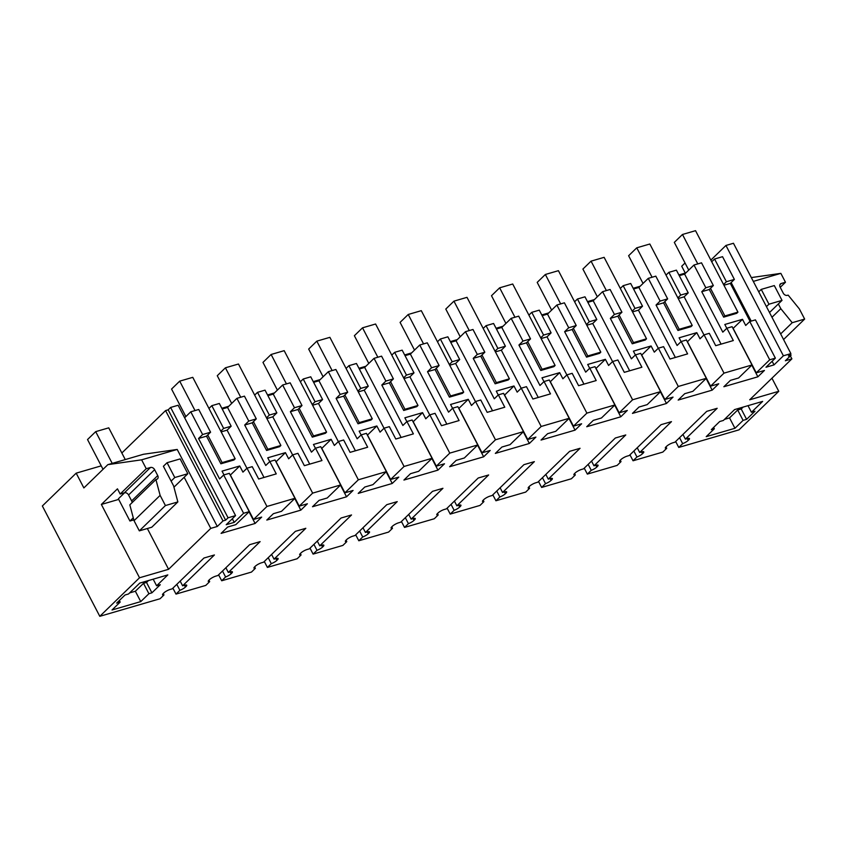 <?xml version="1.0" encoding="UTF-8"?>
<svg xmlns="http://www.w3.org/2000/svg" width="847" height="847" viewBox="0 0 847 847"><rect width="100%" height="100%" fill="white"/><g stroke="black" fill="none" stroke-linecap="round" stroke-linejoin="round"><path stroke-width="1.27" d="M235.572 515.611L228.065 517.803L170.618 407.449L178.124 405.268L235.572 515.611L226.202 524.706L234.227 522.366L243.597 513.271L249.251 511.62L235.826 524.653L227.663 527.025L221.099 533.388L255.116 523.467L249.05 511.821M176.801 584.366L179.892 590.306L175.996 594.096L205.768 585.415L209.675 581.624L208.934 580.206A5.167 1.26 152.5 0 0 208.267 581.455A5.167 1.26 152.5 0 0 209.675 581.624M208.934 580.216L209.558 579.602A5.167 1.26 152.5 0 1 215.921 576.087L217.88 575.515L249.674 544.674L260.124 541.625L228.33 572.466L225.874 567.755M231.03 571.714L231.76 573.123A5.167 1.26 152.5 0 0 232.427 571.884A5.167 1.26 152.5 0 0 230.289 571.894L228.33 572.466M231.76 573.123L231.136 573.737L230.193 571.926M255.371 568.295L254.64 566.876A5.167 1.26 152.5 0 0 253.973 568.125A5.167 1.26 152.5 0 0 255.371 568.295L251.474 572.074L221.702 580.767L225.598 576.976A5.167 1.26 152.5 0 0 231.136 573.737M254.64 566.876L255.265 566.272A5.167 1.26 152.5 0 1 261.628 562.757L263.586 562.186L295.381 531.344L305.82 528.295L274.036 559.136L271.58 554.425M276.736 558.385L277.467 559.793A5.167 1.26 152.5 0 0 278.134 558.554A5.167 1.26 152.5 0 0 275.995 558.565L274.036 559.136M277.467 559.793L276.842 560.407L275.9 558.597M301.077 554.954L300.346 553.546A5.167 1.26 152.5 0 0 299.679 554.785A5.167 1.26 152.5 0 0 301.077 554.954L297.181 558.745L267.398 567.426L271.305 563.647A5.167 1.26 152.5 0 0 276.842 560.407M300.346 553.546L300.971 552.932A5.167 1.26 152.5 0 1 307.334 549.417L309.293 548.856L341.087 518.015L351.526 514.965L319.743 545.807L317.286 541.095M322.442 545.055L323.173 546.463A5.167 1.26 152.5 0 0 323.84 545.224A5.167 1.26 152.5 0 0 321.701 545.235L319.743 545.807M323.173 546.463L322.548 547.067L321.606 545.256M346.783 541.625L346.052 540.217A5.167 1.26 152.5 0 0 345.385 541.455A5.167 1.26 152.5 0 0 346.783 541.625L342.887 545.415L328.001 549.756L313.104 554.097L317.011 550.306A5.167 1.26 152.5 0 0 322.548 547.067M346.052 540.217L346.677 539.603A5.167 1.26 152.5 0 1 353.04 536.087L354.999 535.516L386.793 504.674L397.232 501.625L365.449 532.467L362.992 527.766M368.149 531.715L368.879 533.134A5.167 1.26 152.5 0 0 369.546 531.884A5.167 1.26 152.5 0 0 367.407 531.895L365.449 532.467M368.879 533.134L368.254 533.737L367.312 531.927M392.489 528.295L391.759 526.876A5.167 1.26 152.5 0 0 391.092 528.126A5.167 1.26 152.5 0 0 392.489 528.295L388.593 532.075L373.707 536.426L358.81 540.767L362.717 536.977A5.167 1.26 152.5 0 0 368.254 533.737M391.759 526.876L392.383 526.273A5.167 1.26 152.5 0 1 398.746 522.758L400.705 522.186L432.499 491.345L442.939 488.296L411.155 519.137L408.699 514.425M413.844 518.385L414.585 519.793A5.167 1.26 152.5 0 0 415.252 518.555A5.167 1.26 152.5 0 0 413.114 518.565L411.155 519.137M414.585 519.793L413.961 520.407L413.008 518.597M438.195 514.955L437.465 513.547A5.167 1.26 152.5 0 0 436.798 514.796A5.167 1.26 152.5 0 0 438.195 514.955L434.299 518.745L404.517 527.427L408.423 523.647A5.167 1.26 152.5 0 0 413.961 520.407M437.465 513.547L438.09 512.943A5.167 1.26 152.5 0 1 444.453 509.428L446.411 508.856L478.206 478.015L488.645 474.966L456.861 505.807L454.405 501.096M459.55 505.056L460.292 506.464A5.167 1.26 152.5 0 0 460.959 505.225A5.167 1.26 152.5 0 0 458.82 505.236L456.861 505.807M460.292 506.464L459.656 507.078L458.714 505.267M483.902 501.625L483.171 500.217A5.167 1.26 152.5 0 0 482.504 501.456A5.167 1.26 152.5 0 0 483.902 501.625L480.005 505.415L450.223 514.097L454.13 510.307A5.167 1.26 152.5 0 0 459.656 507.078M483.171 500.217L483.796 499.603A5.167 1.26 152.5 0 1 490.159 496.088L492.118 495.516L523.912 464.675L534.351 461.636L502.567 492.467L500.111 487.766M505.257 491.715L505.998 493.134A5.167 1.26 152.5 0 0 506.665 491.885A5.167 1.26 152.5 0 0 504.526 491.906L502.567 492.467M505.998 493.134L505.363 493.737L504.42 491.927M529.608 488.296L528.877 486.877A5.167 1.26 152.5 0 0 528.21 488.126A5.167 1.26 152.5 0 0 529.608 488.296L525.712 492.086L495.929 500.768L499.836 496.977A5.167 1.26 152.5 0 0 505.363 493.737M528.877 486.887L529.502 486.273A5.167 1.26 152.5 0 1 535.865 482.758L537.824 482.187L569.618 451.345L580.057 448.296L548.274 479.137L545.817 474.426M550.963 478.386L551.704 479.794A5.167 1.26 152.5 0 0 552.36 478.555A5.167 1.26 152.5 0 0 550.232 478.566L548.274 479.137M551.704 479.794L551.069 480.408L550.127 478.597M575.314 474.955L574.584 473.547A5.167 1.26 152.5 0 0 573.917 474.796A5.167 1.26 152.5 0 0 575.314 474.955L571.418 478.746L541.635 487.438L545.542 483.648A5.167 1.26 152.5 0 0 551.069 480.408M574.584 473.547L575.208 472.944A5.167 1.26 152.5 0 1 581.571 469.429L583.53 468.857L615.324 438.015L625.764 434.966L593.98 465.808L591.524 461.096M596.669 465.056L597.41 466.464A5.167 1.26 152.5 0 0 598.067 465.225A5.167 1.26 152.5 0 0 595.939 465.236L593.98 465.808M597.41 466.464L596.775 467.078L595.833 465.268M621.02 461.626L620.29 460.217A5.167 1.26 152.5 0 0 619.623 461.456A5.167 1.26 152.5 0 0 621.02 461.626L617.124 465.416L587.342 474.098L591.248 470.318A5.167 1.26 152.5 0 0 596.775 467.078M620.29 460.217L620.915 459.603A5.167 1.26 152.5 0 1 627.278 456.088L629.236 455.517L661.031 424.686L671.47 421.637L639.686 452.478L637.23 447.767M642.375 451.726L643.117 453.134A5.167 1.26 152.5 0 0 643.773 451.885A5.167 1.26 152.5 0 0 641.645 451.906L639.686 452.478M643.117 453.134L642.481 453.738L641.539 451.927M666.727 448.296L665.996 446.877A5.167 1.26 152.5 0 0 665.329 448.127A5.167 1.26 152.5 0 0 666.727 448.296L662.82 452.086L647.934 456.427L633.048 460.768L636.955 456.978A5.167 1.26 152.5 0 0 642.481 453.738M665.996 446.888L666.621 446.274A5.167 1.26 152.5 0 1 672.984 442.759L674.943 442.187L706.737 411.346L717.176 408.296L685.392 439.138L682.936 434.437M688.082 438.386L688.823 439.794A5.167 1.26 152.5 0 0 689.479 438.555A5.167 1.26 152.5 0 0 687.351 438.566L685.392 439.138M688.823 439.794L688.188 440.408L687.245 438.598M790.357 355.909L791.892 358.853L749.701 399.784L778.764 391.303L739.018 429.853L678.754 447.438L682.661 443.648A5.167 1.26 152.5 0 0 688.188 440.408M791.892 358.853L785.36 360.758L791.066 355.232L790.452 354.046M255.116 523.467L261.67 517.104L253.518 519.486L266.943 506.464L294.957 498.29L281.532 511.313L273.369 513.695L266.805 520.058L300.823 510.138L307.376 503.774L299.224 506.157L312.649 493.123L340.663 484.95L327.238 497.983L319.075 500.365L312.511 506.728L346.529 496.808L353.083 490.445L344.92 492.827L358.355 479.794L386.37 471.62L372.945 484.653L364.782 487.036L358.217 493.399L392.235 483.468L398.789 477.105L390.626 479.487L404.061 466.464L432.076 458.291L418.64 471.313L410.488 473.695L403.924 480.058L437.941 470.138L444.495 463.775L436.332 466.157L449.768 453.124L477.782 444.95L464.347 457.983L456.194 460.366L449.63 466.729L483.648 456.808L490.201 450.445L482.038 452.827L495.474 439.794L523.488 431.621L510.053 444.654L501.9 447.036L495.336 453.399L529.354 443.479L535.907 437.105L527.745 439.487L541.18 426.465L569.195 418.291L555.759 431.314L547.607 433.696L541.042 440.059L575.06 430.138L581.614 423.775L573.451 426.157L586.886 413.124L614.901 404.961L601.465 417.984L593.302 420.366L586.749 426.729L620.766 416.809L627.32 410.446L619.157 412.828L632.593 399.795L660.607 391.621L647.172 404.654L639.009 407.036L632.455 413.4L666.473 403.479L673.026 397.116L664.863 399.488L678.299 386.465L706.313 378.291L692.878 391.325L684.715 393.696L678.161 400.07L712.179 390.139L718.732 383.776L710.569 386.158L724.005 373.135L752.02 364.962L738.584 377.984L730.421 380.367L723.867 386.73L757.885 376.809L764.439 370.446L756.276 372.828L769.711 359.795L775.365 358.143L765.984 367.238L774.02 364.898L783.39 355.804L790.897 353.612L788.451 355.984L791.066 355.232M228.065 517.803L225.62 520.174L168.172 409.821L170.618 407.449M118.696 499.402L101.365 504.452L139.533 577.77L168.585 569.3L210.765 528.38L217.298 526.474L223.005 520.937L225.62 520.174M139.533 577.77L99.798 616.32L160.062 598.744L163.969 594.954L163.227 593.546A5.167 1.26 152.5 0 0 162.56 594.785A5.167 1.26 152.5 0 0 163.969 594.954M163.227 593.546L163.852 592.932A5.167 1.26 152.5 0 1 170.215 589.417L172.174 588.845L203.968 558.014L214.418 554.965L182.624 585.806L180.167 581.095M185.324 585.044L186.054 586.463A5.167 1.26 152.5 0 0 186.721 585.213A5.167 1.26 152.5 0 0 184.582 585.235L182.624 585.806M186.054 586.463L185.429 587.066L184.487 585.256M179.892 590.306A5.167 1.26 152.5 0 0 185.429 587.066M743.084 420.377L746.609 419.35L741.22 408.974L737.695 410.001L729.542 417.91L734.942 428.286L743.084 420.377L737.695 410.001M746.609 419.35L754.973 411.24L751.448 412.267L762.649 401.393L734.571 409.588L723.37 420.461L719.706 421.52L711.353 429.63L714.36 428.751L706.207 436.66L734.942 428.286M156.61 585.785L167.822 574.912L139.744 583.107L128.532 593.98L125.007 595.007L116.653 603.106L120.179 602.079L112.026 609.988L140.761 601.603L148.913 593.705L151.909 592.826L160.274 584.716L156.61 585.785L153.18 579.189M221.829 408.275L228.785 406.242M267.536 394.946L274.492 392.913M313.242 381.605L320.198 379.583M358.948 368.276L365.904 366.243M404.654 354.946L411.61 352.913M450.36 341.606L457.316 339.583M496.067 328.276L503.023 326.243M541.773 314.946L548.729 312.914M587.479 301.617L594.435 299.584M633.185 288.276L640.141 286.254M678.892 274.947L685.848 272.914M783.39 355.804L725.943 245.461L710.855 260.103M725.943 245.461L733.46 243.269L790.897 353.612M99.798 616.32L42.35 505.977L76.177 473.155L101.227 465.85M121.841 452.997L165.567 410.583L168.172 409.821M234.227 522.366L232.343 518.745M697.79 263.915L682.47 234.481L695.535 230.68L737.938 312.141L736.721 313.326L723.656 317.138L709.278 289.505L701.75 291.696L705.826 287.747L713.354 285.555L701.517 262.824L693.989 265.016L684.62 274.11L679.273 275.677M750.114 321.426L730.305 283.374L734.381 279.415L722.544 256.683L714.572 259.013L711.724 261.776M184.635 417.772L190.776 411.811L198.749 409.482L210.585 432.214L202.613 434.532L190.776 411.811M211.814 405.671L223.64 428.402L231.167 426.21L219.331 403.479L211.814 405.671L208.955 408.445M236.927 398.344L248.764 421.075L256.292 418.884L244.455 396.152L236.927 398.344L227.557 407.439L222.21 408.995M266.498 417.836L269.346 415.072L276.874 412.87L265.037 390.149L257.52 392.341L254.661 395.104M282.633 385.014L294.47 407.746L301.998 405.544L290.161 382.823L282.633 385.014L273.263 394.109L267.917 395.665M312.204 404.506L315.052 401.732L322.58 399.54L310.743 376.809L303.226 379.011L300.367 381.775M328.34 371.685L340.176 394.406L347.704 392.214L335.867 369.483L328.34 371.685L318.97 380.779L313.623 382.336M357.91 391.176L360.758 388.402L368.286 386.211L356.449 363.479L348.932 365.671L346.074 368.445M374.046 358.345L385.883 381.076L393.41 378.884L381.574 356.153L374.046 358.345L364.676 367.439L359.329 369.006M403.617 377.836L406.465 375.073L413.992 372.881L408.593 362.505L402.156 350.15L394.638 352.341L391.78 355.115M419.752 345.015L431.589 367.746L439.117 365.544L427.28 342.823L419.752 345.015L410.382 354.11L405.035 355.666M449.323 364.506L452.171 361.743L459.699 359.541L447.862 336.82L440.345 339.012L437.486 341.775M465.458 331.685L477.295 354.406L484.823 352.214L472.986 329.483L465.458 331.685L456.088 340.78L450.742 342.336M495.029 351.177L497.877 348.403L505.405 346.211L493.568 323.48L486.051 325.682L483.192 328.445M511.165 318.345L523.001 341.076L530.529 338.885L518.692 316.153L511.165 318.345L501.795 327.44L496.448 329.007M540.735 337.837L543.583 335.073L551.111 332.882L545.712 322.506L539.274 310.15L531.757 312.342L528.899 315.116M556.871 305.015L568.708 327.747L576.235 325.544L564.398 302.824L556.871 305.015L547.501 314.11L542.154 315.666M586.442 324.507L589.29 321.744L596.817 319.541L584.981 296.821L577.453 299.012L574.605 301.776M602.577 291.686L614.414 314.417L621.942 312.215L610.105 289.483L602.577 291.686L593.207 300.78L587.86 302.337M632.148 311.177L634.996 308.403L642.524 306.212L630.687 283.48L623.159 285.683L620.311 288.446M648.283 278.356L660.12 301.077L667.648 298.885L655.811 276.154L648.283 278.356L638.913 287.44L633.567 289.007M677.844 297.848L680.702 295.074L688.23 292.882L676.393 270.151L668.865 272.342L666.017 275.116M294.957 498.29L275.031 460.006L269.822 461.53L276.26 473.886L258.663 479.021L252.226 466.655L247.017 468.179L242.941 472.128L239.733 465.977L230.384 475.051L253.518 519.486M266.943 506.464L247.017 468.179M249.251 511.62L229.325 473.335L223.672 474.987L219.595 478.947L198.537 438.492L202.613 434.532M224 474.892L222.041 471.133L239.733 465.977M243.597 513.271L223.672 474.987M223.005 520.937L165.567 410.583M217.298 526.474L177.203 449.45L143.429 454.278L107.844 464.654L141.618 459.826L177.203 449.45M171.115 481.085L174.778 477.528L187.833 473.717L180.125 458.905L167.071 462.716L163.397 466.274L173.582 485.829L177.859 501.922L165.419 505.553L160.125 495.379L155.912 479.55L156.663 479.328A3.441 2.583 -134.1 0 0 157.51 478.841A3.441 2.583 -134.1 0 0 157.733 475.601L154.641 469.683A3.441 2.583 -134.1 0 0 150.491 467.48L146.245 468.719L141.618 459.826M184.17 477.274L210.765 528.38M168.585 569.3L147.357 528.517M101.365 504.452L117.458 488.835L120.158 494.023L146.245 468.719M107.844 464.654L83.864 487.925L76.177 473.155M678.754 447.438L675.662 441.488M175.996 594.096L172.894 588.146M120.179 602.079L119.353 600.491M140.761 601.603L135.361 591.238L129.633 592.911M148.913 593.705L143.514 583.329L135.361 591.238M151.909 592.826L146.52 582.461L143.514 583.329M148.479 580.555L146.52 582.461M231.167 426.21L227.091 430.16L221.162 431.885M246.922 468.264L227.091 430.16M210.585 432.214L206.509 436.163L198.537 438.492M195.022 410.573L179.702 381.15L192.767 377.339L235.17 458.799L233.952 459.985L220.887 463.796L206.509 436.163M223.64 428.402L220.792 431.165M150.491 467.48L124.403 492.785L120.158 494.023M124.403 492.785A3.441 2.583 -134.1 0 1 128.564 494.987L131.645 500.905A3.441 2.583 -134.1 0 1 132.058 502.684M155.912 479.55L129.824 504.854L134.038 520.683L139.332 530.857L151.772 527.226L177.859 501.922M160.125 495.379L134.038 520.683M165.419 505.553L139.332 530.857M133.826 519.889L129.94 521.021L118.379 498.798L124.636 492.732M227.557 407.439L264.01 477.454M775.365 358.143L755.439 319.87L749.786 321.521L745.709 325.47L742.501 319.319L733.142 328.392L756.276 372.828M769.711 359.795L749.786 321.521M734.381 279.415L726.408 281.744L723.55 284.507M730.305 283.374L723.931 285.227M752.02 364.962L732.094 326.677L726.885 328.202L722.809 332.151L701.75 291.696M726.79 328.287L724.81 324.475L742.501 319.319M774.02 364.898L772.136 361.277M751.215 321.098L731.152 282.549M726.408 281.744L714.572 259.013M633.048 460.768L629.956 454.818M679.569 437.698L682.661 443.648M751.321 277.583L780.849 273.359L785.476 282.252L780.225 287.334M771.945 378.207L778.764 391.303M778.351 303.946L780.818 308.689L792.21 322.707L804.65 319.075L799.356 308.911L788.144 295.116L787.403 295.338A3.441 2.583 -134.1 0 1 783.242 293.136L780.161 287.207A3.441 2.583 -134.1 0 1 780.373 283.978A3.441 2.583 -134.1 0 1 781.23 283.491L779.865 284.814M785.476 282.252L781.23 283.491M753.301 281.395L780.849 273.359M757.885 376.809L751.818 365.152M724.005 373.135L704.079 334.851L709.288 333.326L715.715 345.692L733.311 340.558L726.885 328.202M751.448 412.267L748.007 405.671M714.36 428.751L713.65 427.396M724.46 419.392L729.542 417.91M743.179 407.079L741.22 408.974M713.354 285.555L709.278 289.505M684.62 274.11L721.062 344.126M705.826 287.747L693.989 265.016M780.818 308.689L771.977 317.265M792.21 322.707L780.648 333.93M804.65 319.075L783.57 339.531M248.764 421.075L244.688 425.025L252.215 422.833L256.292 418.884M269.822 461.53L265.746 465.479L244.688 425.025M240.728 397.243L225.408 367.81L238.473 364.009L280.876 445.469L279.658 446.655L266.593 450.466L252.215 422.833M269.727 461.615L267.747 457.803L285.439 452.647L276.09 461.721L299.224 506.157M312.649 493.123L292.723 454.85L288.647 458.799L285.439 452.647M292.628 454.934L272.798 416.83L266.869 418.556M269.346 415.072L257.52 392.341M276.874 412.87L272.798 416.83M340.663 484.95L320.738 446.676L315.529 448.19L321.966 460.556L304.369 465.681L297.932 453.325L292.723 454.85M273.263 394.109L309.716 464.124M300.823 510.138L294.756 498.481M222.507 571.026L225.598 576.976M221.702 580.767L218.6 574.817M294.47 407.746L290.394 411.695L297.922 409.503L301.998 405.544M315.529 448.19L311.452 452.15L290.394 411.695M286.434 383.903L271.114 354.48L284.179 350.669L326.582 432.139L325.364 433.325L312.299 437.137L297.922 409.503M315.433 448.275L313.454 444.474L331.145 439.307L321.796 448.391L344.92 492.827M358.355 479.794L338.429 441.509L334.353 445.469L331.145 439.307M338.334 441.594L318.504 403.5L312.575 405.226M315.052 401.732L303.226 379.011M322.58 399.54L318.504 403.5M386.37 471.62L366.444 433.336L361.235 434.86L367.672 447.216L358.874 449.789L350.076 452.351L343.638 439.995L338.429 441.509M318.97 380.779L355.422 450.795M346.529 496.808L340.462 485.151M268.213 557.697L271.305 563.647M267.398 567.426L264.306 561.487M340.176 394.406L336.1 398.365L343.628 396.163L347.704 392.214M361.235 434.86L357.159 438.81L336.1 398.365M332.14 370.573L316.82 341.15L329.885 337.339L372.288 418.799L371.071 419.985L358.006 423.796L343.628 396.163M361.14 434.945L359.16 431.144L376.851 425.977L367.503 435.051L390.626 479.487M404.061 466.464L384.136 428.18L380.059 432.129L376.851 425.977M384.04 428.264L364.21 390.16L358.281 391.896M360.758 388.402L348.932 365.671M368.286 386.211L364.21 390.16M432.076 458.291L412.15 420.006L406.941 421.531L413.378 433.886L395.782 439.021L389.345 426.655L384.136 428.18M364.676 367.439L401.129 437.465M392.235 483.468L386.168 471.821M313.919 544.367L317.011 550.306M313.104 554.097L310.013 548.147M385.883 381.076L381.806 385.025L389.334 382.833L393.41 378.884M406.941 421.531L402.865 425.48L381.806 385.025M377.847 357.243L362.527 327.821L375.592 324.009L417.995 405.469L416.777 406.655L403.712 410.467L389.334 382.833M406.846 421.615L404.866 417.804L422.558 412.648L413.209 421.721L436.332 466.157M449.768 453.124L429.842 414.85L425.766 418.799L422.558 412.648M429.747 414.935L409.916 376.83L403.987 378.556M406.465 375.073L394.638 352.341M413.992 372.881L409.916 376.83M477.782 444.95L457.856 406.676L452.647 408.19L459.085 420.557L441.488 425.692L435.051 413.325L429.842 414.85M410.382 354.11L446.835 424.125M437.941 470.138L431.875 458.481M359.626 531.027L362.717 536.977M358.81 540.767L355.719 534.817M431.589 367.746L427.513 371.695L435.04 369.504L439.117 365.544M452.647 408.19L448.571 412.15L427.513 371.695M423.553 343.903L408.233 314.481L421.298 310.669L463.701 392.14L462.483 393.326L449.418 397.137L435.04 369.504M452.552 408.275L450.572 404.474L468.264 399.318L458.915 408.392L482.038 452.827M495.474 439.794L475.548 401.51L471.472 405.469L468.264 399.318M475.453 401.605L455.622 363.501L449.693 365.226M452.171 361.743L440.345 339.012M459.699 359.541L455.622 363.501M523.488 431.621L503.563 393.347L498.354 394.861L504.78 407.216L495.982 409.789L487.184 412.351L480.757 399.996L475.548 401.51M456.088 340.78L492.541 410.795M483.648 456.808L477.581 445.151M405.332 517.697L408.423 523.647M404.517 527.427L401.425 521.487M477.295 354.406L473.219 358.366L480.747 356.174L484.823 352.214M498.354 394.861L494.277 398.81L473.219 358.366M469.259 330.574L453.939 301.151L467.004 297.339L509.407 378.8L508.189 379.996L495.124 383.797L480.747 356.174M498.258 394.946L496.278 391.145L513.97 385.978L504.621 395.051L527.745 439.487M541.18 426.465L521.254 388.18L517.178 392.14L513.97 385.978M521.159 388.265L501.329 350.16L495.4 351.897M497.877 348.403L486.051 325.682M505.405 346.211L501.329 350.16M569.195 418.291L549.269 380.007L544.06 381.531L550.486 393.887L541.688 396.46L532.89 399.022L526.463 386.666L521.254 388.18M501.795 327.44L538.247 397.465M529.354 443.479L523.287 431.822M451.038 504.367L454.13 510.307M450.223 514.097L447.131 508.158M523.001 341.076L518.925 345.036L526.453 342.834L530.529 338.885M544.06 381.531L539.984 385.48L518.925 345.036M514.965 317.244L499.645 287.821L512.71 284.01L555.113 365.47L553.896 366.656L540.831 370.467L526.453 342.834M543.965 381.616L541.985 377.804L559.676 372.648L550.328 381.722L573.451 426.157M586.886 413.124L566.961 374.85L562.884 378.8L559.676 372.648M566.865 374.935L547.035 336.831L541.106 338.556M543.583 335.073L531.757 312.342M551.111 332.882L547.035 336.831M614.901 404.961L594.975 366.677L589.766 368.191L596.193 380.557L578.596 385.692L572.17 373.326L566.961 374.85M547.501 314.11L583.954 384.125M575.06 430.138L568.993 418.492M496.744 491.038L499.836 496.977M495.929 500.768L492.838 494.817M568.708 327.747L564.631 331.696L572.159 329.504L576.235 325.544M589.766 368.191L585.69 372.151L564.631 331.696M560.672 303.904L545.352 274.481L558.417 270.68L600.819 352.14L599.602 353.326L586.537 357.138L572.159 329.504M589.671 368.286L587.691 364.475L605.383 359.319L596.034 368.392L619.157 412.828M632.593 399.795L612.667 361.51L608.591 365.47L605.383 359.319M612.572 361.605L592.741 323.501L586.812 325.227M589.29 321.744L577.453 299.012M596.817 319.541L592.741 323.501M660.607 391.621L640.681 353.347L635.472 354.861L641.899 367.227L624.303 372.352L617.876 359.996L612.667 361.51M593.207 300.78L629.66 370.795M620.766 416.809L614.7 405.152M542.451 477.697L545.542 483.648M541.635 487.438L538.544 481.488M614.414 314.417L610.338 318.366L617.865 316.175L621.942 312.215M635.472 354.861L631.396 358.821L610.338 318.366M606.378 290.574L591.058 261.151L604.123 257.34L646.526 338.811L645.308 339.996L632.243 343.797L617.865 316.175M635.377 354.946L633.397 351.145L651.089 345.978L641.74 355.062L664.863 399.488M678.299 386.465L658.373 348.181L654.297 352.14L651.089 345.978M658.278 348.265L638.447 310.171L632.518 311.897M634.996 308.403L623.159 285.683M642.524 306.212L638.447 310.171M706.313 378.291L686.388 340.007L681.179 341.532L687.605 353.887L678.807 356.46L670.009 359.022L663.582 346.667L658.373 348.181M638.913 287.44L675.366 357.466M666.473 403.479L660.406 391.822M588.157 464.368L591.248 470.318M587.342 474.098L584.25 468.158M660.12 301.077L656.044 305.036L663.572 302.834L667.648 298.885M681.179 341.532L677.102 345.481L656.044 305.036M652.084 277.244L636.764 247.822L649.829 244.01L692.232 325.47L691.014 326.656L677.949 330.468L663.572 302.834M681.083 341.616L679.103 337.805L696.795 332.649L687.436 341.722L710.569 386.158M704.079 334.851L700.003 338.8L696.795 332.649M703.984 334.936L684.154 296.831L678.225 298.567M680.702 295.074L668.865 272.342M688.23 292.882L684.154 296.831M712.179 390.139L706.112 378.493M633.863 451.038L636.955 456.978M220.887 463.796L222.115 462.61L235.17 458.799M222.115 462.61L207.727 434.977M179.702 381.15L171.56 389.059L185.874 416.565M266.593 450.466L267.821 449.281L280.876 445.469M267.821 449.281L253.433 421.647M225.408 367.81L217.266 375.719L231.686 403.437M312.299 437.137L313.528 435.94L326.582 432.139M313.528 435.94L299.139 408.318M271.114 354.48L262.972 362.389L277.393 390.096M358.006 423.796L359.234 422.611L372.288 418.799M359.234 422.611L344.845 394.977M316.82 341.15L308.668 349.059L323.099 376.767M403.712 410.467L404.94 409.281L417.995 405.469M404.94 409.281L390.552 381.648M362.527 327.821L354.374 335.719L368.805 363.437M449.418 397.137L450.646 395.951L463.701 392.14M450.646 395.951L436.258 368.318M408.233 314.481L400.08 322.389L414.511 350.107M495.124 383.797L496.353 382.611L509.407 378.8M496.353 382.611L481.964 354.988M453.939 301.151L445.787 309.06L460.217 336.767M540.831 370.467L542.059 369.281L555.113 365.47M542.059 369.281L527.67 341.648M499.645 287.821L491.493 295.73L505.924 323.438M586.537 357.138L587.765 355.952L600.819 352.14M587.765 355.952L573.377 328.318M545.352 274.481L537.199 282.39L551.63 310.108M632.243 343.797L633.471 342.612L646.526 338.811M633.471 342.612L619.083 314.989M591.058 261.151L582.905 269.06L597.336 296.768M677.949 330.468L679.178 329.282L692.232 325.47M679.178 329.282L664.789 301.648M636.764 247.822L628.612 255.73L643.042 283.438M723.656 317.138L724.884 315.952L737.938 312.141M724.884 315.952L710.495 288.319M682.47 234.481L674.318 242.39L688.749 270.108M125.271 459.572L108.744 427.841L95.69 431.642L87.537 439.551L103.038 469.323M112.206 463.383L95.69 431.642M187.833 473.717L173.942 487.194M129.94 521.021L133.275 517.792M167.071 462.716L174.778 477.528M685.043 262.994L681.719 266.223L685.287 273.083M782.014 300.389L774.306 285.577L761.241 289.388L768.96 304.2L782.014 300.389L769.51 312.522M766.44 306.635L768.96 304.2M758.732 291.823L761.241 289.388M154.641 469.683L128.564 494.987M157.733 475.601L131.645 500.905"/></g></svg>
